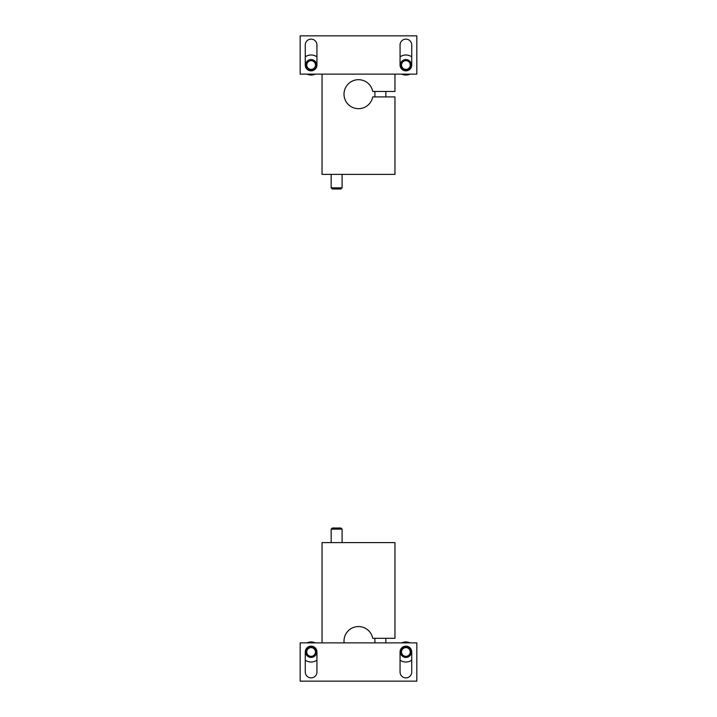 <?xml version="1.0" encoding="UTF-8"?>
<svg xmlns="http://www.w3.org/2000/svg" width="717" height="717" viewBox="0 0 717 717"><rect width="100%" height="100%" fill="white"/><g stroke="black" fill="none" stroke-linecap="round" stroke-linejoin="round"><path stroke-width="1.08" d="M344.124 642.871A14.492 14.492 0 0 1 356.224 626.739A14.492 14.492 0 0 1 372.732 638.309L394.959 638.309L394.959 542.608L322.041 542.608L322.041 642.871M374.91 642.871L374.91 638.309M331.155 542.608L331.155 529.146L342.09 529.146L340.978 528.026L342.09 529.146L342.09 542.608M331.155 529.146L332.276 528.026L340.978 528.026M394.959 74.129L394.959 91.444L372.732 91.444A14.492 14.492 0 0 0 350.479 82.114A14.492 14.492 0 0 0 350.479 106.25A14.492 14.492 0 0 0 372.732 96.92L394.959 96.92L394.959 174.392L322.041 174.392L322.041 74.129M374.91 91.444L374.91 96.92M342.09 174.392L342.09 187.854L331.155 187.854L331.155 174.392M342.09 187.854L340.978 188.974L332.276 188.974L331.155 187.854M416.828 642.871L300.172 642.871L300.172 681.15L416.828 681.15L416.828 642.871M400.059 651.986L400.059 672.035A5.835 5.835 0 0 0 405.894 677.87A5.835 5.835 0 0 0 411.728 672.035L411.728 651.986A5.835 5.835 0 0 0 405.894 646.151A5.835 5.835 0 0 0 400.059 651.986M305.272 651.986L305.272 672.035A5.835 5.835 0 0 0 311.106 677.87A5.835 5.835 0 0 0 316.941 672.035L316.941 651.986A5.835 5.835 0 0 0 311.106 646.151A5.835 5.835 0 0 0 305.272 651.986M410.07 642.871A10.029 10.029 0 0 0 401.717 642.871M400.059 660.142A10.029 10.029 0 0 0 411.728 660.142M411.361 651.986A5.467 5.467 0 0 0 403.16 647.245A5.467 5.467 0 0 0 403.16 656.718A5.467 5.467 0 0 0 411.361 651.986M410.249 651.986A4.347 4.347 0 0 0 403.716 648.213A4.347 4.347 0 0 0 403.716 655.75A4.347 4.347 0 0 0 410.249 651.986M315.283 642.871A10.029 10.029 0 0 0 306.93 642.871M305.272 660.142A10.029 10.029 0 0 0 316.941 660.142M316.573 651.986A5.467 5.467 0 0 0 308.373 647.245A5.467 5.467 0 0 0 308.373 656.718A5.467 5.467 0 0 0 316.573 651.986M315.453 651.986A4.347 4.347 0 0 0 308.928 648.213A4.347 4.347 0 0 0 308.928 655.75A4.347 4.347 0 0 0 315.453 651.986M416.828 35.85L300.172 35.85L300.172 74.129L416.828 74.129L416.828 35.85M400.059 44.965L400.059 65.014A5.835 5.835 0 0 0 405.894 70.849A5.835 5.835 0 0 0 411.728 65.014L411.728 44.965A5.835 5.835 0 0 0 405.894 39.13A5.835 5.835 0 0 0 400.059 44.965M305.272 44.965L305.272 65.014A5.835 5.835 0 0 0 311.106 70.849A5.835 5.835 0 0 0 316.941 65.014L316.941 44.965A5.835 5.835 0 0 0 311.106 39.13A5.835 5.835 0 0 0 305.272 44.965M411.728 56.858A10.029 10.029 0 0 0 400.059 56.858M401.717 74.129A10.029 10.029 0 0 0 410.07 74.129M411.361 65.014A5.467 5.467 0 0 0 403.16 60.282A5.467 5.467 0 0 0 403.16 69.755A5.467 5.467 0 0 0 411.361 65.014M410.249 65.014A4.347 4.347 0 0 0 403.716 61.25A4.347 4.347 0 0 0 403.716 68.787A4.347 4.347 0 0 0 410.249 65.014M316.941 56.858A10.029 10.029 0 0 0 305.272 56.858M306.93 74.129A10.029 10.029 0 0 0 315.283 74.129M316.573 65.014A5.467 5.467 0 0 0 308.373 60.282A5.467 5.467 0 0 0 308.373 69.755A5.467 5.467 0 0 0 316.573 65.014M315.453 65.014A4.347 4.347 0 0 0 308.928 61.25A4.347 4.347 0 0 0 308.928 68.787A4.347 4.347 0 0 0 315.453 65.014M385.845 642.871L385.845 638.309M385.845 91.444L385.845 96.92"/></g></svg>
